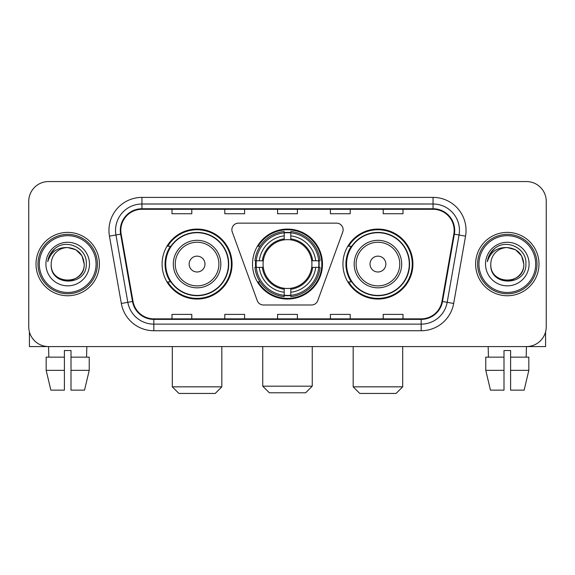 <?xml version="1.0" encoding="UTF-8"?>
<svg xmlns="http://www.w3.org/2000/svg" width="575" height="575" viewBox="0 0 575 575"><rect width="100%" height="100%" fill="white"/><g stroke="black" fill="none" stroke-linecap="round" stroke-linejoin="round"><path stroke-width="0.86" d="M231.869 229.741A6.598 6.598 0 0 0 232.264 231.998L257.248 300.646A6.598 6.598 0 0 0 263.451 304.994L311.549 304.994A6.598 6.598 0 0 0 317.752 300.646L342.736 231.998A6.598 6.598 0 0 0 336.533 223.143L238.467 223.143A6.598 6.598 0 0 0 231.869 229.741M342.944 264.069A34.982 34.982 0 0 0 377.933 299.05A34.982 34.982 0 0 0 412.915 264.069A34.982 34.982 0 0 0 377.933 229.08A34.982 34.982 0 0 0 342.944 264.069M252.518 264.069A34.982 34.982 0 0 0 287.5 299.05A34.982 34.982 0 0 0 322.482 264.069A34.982 34.982 0 0 0 287.5 229.08A34.982 34.982 0 0 0 252.518 264.069M162.085 264.069A34.982 34.982 0 0 0 197.067 299.05A34.982 34.982 0 0 0 232.056 264.069A34.982 34.982 0 0 0 197.067 229.08A34.982 34.982 0 0 0 162.085 264.069M170.473 281.887A32.013 32.013 0 0 1 170.473 246.244M255.659 267.368A32.013 32.013 0 0 1 255.659 260.77M351.339 281.887A32.013 32.013 0 0 1 351.339 246.244M28.75 201.358L28.75 326.772A19.802 19.802 0 0 0 48.552 346.574L526.448 346.574A19.802 19.802 0 0 0 546.25 326.772L546.25 201.358A19.802 19.802 0 0 0 526.448 181.556L48.552 181.556A19.802 19.802 0 0 0 28.75 201.358L28.75 326.772M36.009 264.069A31.682 31.682 0 0 0 67.692 295.751A31.682 31.682 0 0 0 99.382 264.069A31.682 31.682 0 0 0 67.692 232.386A31.682 31.682 0 0 0 36.009 264.069A31.682 31.682 0 0 0 67.692 295.751A31.682 31.682 0 0 0 99.382 264.069A31.682 31.682 0 0 0 67.692 232.386A31.682 31.682 0 0 0 36.009 264.069M475.618 264.069A31.682 31.682 0 0 0 507.308 295.751A31.682 31.682 0 0 0 538.991 264.069A31.682 31.682 0 0 0 507.308 232.386A31.682 31.682 0 0 0 475.618 264.069A31.682 31.682 0 0 0 507.308 295.751A31.682 31.682 0 0 0 538.991 264.069A31.682 31.682 0 0 0 507.308 232.386A31.682 31.682 0 0 0 475.618 264.069M120.829 230.403A21.124 21.124 0 0 1 141.953 209.278L433.047 209.278A21.124 21.124 0 0 1 453.848 234.068L441.974 301.401A21.124 21.124 0 0 1 421.173 318.852L153.827 318.852A21.124 21.124 0 0 1 133.026 301.401L121.153 234.068A21.124 21.124 0 0 1 120.829 230.403M120.304 230.403A21.649 21.649 0 0 0 120.635 234.162L132.502 301.494A21.649 21.649 0 0 0 153.827 319.384L421.173 319.384A21.649 21.649 0 0 0 442.498 301.494L454.365 234.162A21.649 21.649 0 0 0 433.047 208.754L141.953 208.754A21.649 21.649 0 0 0 120.304 230.403M109.451 236.131A33.005 33.005 0 0 1 141.953 197.397L433.047 197.397A33.005 33.005 0 0 1 465.549 236.131L453.675 303.463A33.005 33.005 0 0 1 421.173 330.733L153.827 330.733A33.005 33.005 0 0 1 121.325 303.463L109.451 236.131L115.949 234.988A26.4 26.4 0 0 1 141.953 204.003L433.047 204.003A26.4 26.4 0 0 1 459.051 234.988L447.177 302.313A26.4 26.4 0 0 1 421.173 324.135L153.827 324.135A26.4 26.4 0 0 1 127.823 302.313L115.949 234.988A26.4 26.4 0 0 1 115.553 230.403M526.448 181.556L48.552 181.556M48.839 357.14L48.552 346.574L526.448 346.574L526.161 357.14M546.25 326.772L546.25 201.358M442.498 301.494L447.177 302.313L459.051 234.988L465.549 236.131M277.596 209.278L277.596 213.749L297.404 213.749L297.404 209.278M224.796 209.278L224.796 213.749L244.598 213.749L244.598 209.278M171.99 209.278L171.99 213.749L191.791 213.749L191.791 209.278M330.402 209.278L330.402 213.749L350.204 213.749L350.204 209.278M383.209 209.278L383.209 213.749L403.01 213.749L403.01 209.278M297.404 318.852L297.404 314.381L277.596 314.381L277.596 318.852M244.598 318.852L244.598 314.381L224.796 314.381L224.796 318.852M191.791 318.852L191.791 314.381L171.99 314.381L171.99 318.852M350.204 318.852L350.204 314.381L330.402 314.381L330.402 318.852M403.01 318.852L403.01 314.381L383.209 314.381L383.209 318.852M29.411 331.847L29.411 346.574L105.98 346.574M46.165 357.14L46.165 370.343L50.852 390.145L46.165 370.343L46.165 357.14L64.393 357.14L64.393 350.534L70.998 350.534L70.998 357.14L89.226 357.14L89.226 370.343L84.539 390.145L89.226 370.343L70.998 370.343L70.998 357.14M86.839 346.574L86.552 357.14M64.393 357.14L64.393 390.145L50.852 390.145M46.165 370.343L64.393 370.343M84.539 390.145L70.998 390.145L70.998 370.343M96.075 264.069A28.383 28.383 0 0 0 67.692 235.685A28.383 28.383 0 0 0 39.308 264.069A28.383 28.383 0 0 0 67.692 292.452A28.383 28.383 0 0 0 96.075 264.069M97.398 264.069A29.706 29.706 0 0 0 67.692 234.363A29.706 29.706 0 0 0 37.993 264.069A29.706 29.706 0 0 0 67.692 293.768A29.706 29.706 0 0 0 97.398 264.069M51.189 264.069A16.503 16.503 0 0 1 67.692 247.566C77.718 248.544 83.217 254.042 84.194 264.069L81.988 255.818L75.943 249.773L67.692 247.566L75.943 249.773L81.988 255.818L84.194 264.069L81.988 255.818L75.943 249.773L67.692 247.566L75.943 249.773L81.988 255.818L84.194 264.069L81.988 255.818L75.943 249.773L67.692 247.566L75.943 249.773L81.988 255.818L84.194 264.069L81.988 255.818L75.943 249.773L67.692 247.566L75.943 249.773L81.988 255.818L84.194 264.069C85.208 285.358 50.183 285.358 51.189 264.069C49.723 286.968 87.055 286.458 86.279 264.069C87.508 248.35 66.908 238.359 55.042 248.479C50.902 251.943 48.48 256.335 47.761 261.668C50.88 251.836 57.522 247.135 67.692 247.566L75.943 249.773L81.988 255.818L84.194 264.069C85.208 285.358 50.183 285.358 51.189 264.069C50.183 285.358 85.208 285.358 84.194 264.069C85.208 285.358 50.183 285.358 51.189 264.069C50.183 285.358 85.208 285.358 84.194 264.069C85.208 285.358 50.183 285.358 51.189 264.069C50.183 285.358 85.208 285.358 84.194 264.069C85.208 285.358 50.183 285.358 51.189 264.069C50.183 285.358 85.208 285.358 84.194 264.069C85.208 285.358 50.183 285.358 51.189 264.069C50.183 285.358 85.208 285.358 84.194 264.069C85.208 285.358 50.183 285.358 51.189 264.069C50.183 285.358 85.208 285.358 84.194 264.069C84.856 276.877 68.389 285.387 58.341 277.66M45.914 264.069A21.785 21.785 0 0 0 67.692 285.847A21.785 21.785 0 0 0 89.477 264.069A21.785 21.785 0 0 0 67.692 242.283A21.785 21.785 0 0 0 45.914 264.069M55.035 248.486L50.169 254.272M49.867 254.833L50.305 254.035L49.867 254.833M305.656 392.783L269.344 392.783L262.746 386.184L312.254 386.184L305.656 392.783M290.799 295.313L290.799 296.643A32.739 32.739 0 0 0 320.074 267.368L318.744 267.368A31.417 31.417 0 0 1 290.799 295.313L290.799 292.258A28.383 28.383 0 0 0 315.689 267.368L311.7 267.368A24.423 24.423 0 0 0 290.799 239.868L290.799 232.825A31.417 31.417 0 0 1 318.744 260.77L320.074 260.77A32.739 32.739 0 0 0 290.799 231.495L290.799 232.825M256.256 267.368L254.926 267.368A32.739 32.739 0 0 0 284.201 296.643L284.201 295.313A31.417 31.417 0 0 1 256.256 267.368L259.311 267.368A28.383 28.383 0 0 0 284.201 292.258L284.201 288.269A24.423 24.423 0 0 0 311.7 267.368L312.671 267.368A25.386 25.386 0 0 1 290.799 289.239L290.799 292.258M284.201 232.825L284.201 231.495A32.739 32.739 0 0 0 254.926 260.77L256.256 260.77A31.417 31.417 0 0 1 284.201 232.825L284.201 235.879A28.383 28.383 0 0 0 259.311 260.77L263.3 260.77A24.423 24.423 0 0 0 284.201 288.269L284.201 289.239A25.386 25.386 0 0 1 262.329 267.368L259.311 267.368M256.321 267.368A31.352 31.352 0 0 1 256.321 260.77M290.799 232.889A31.352 31.352 0 0 0 284.201 232.889M318.679 260.77A31.352 31.352 0 0 1 318.679 267.368M318.744 260.77L315.689 260.77A28.383 28.383 0 0 0 290.799 235.879M315.689 267.368L318.744 267.368M284.201 292.258L284.201 295.313M311.7 260.77L315.689 260.77M290.799 288.305L290.799 289.239M284.201 288.269A24.423 24.423 0 0 1 263.3 267.368L262.329 267.368M290.799 295.248A31.352 31.352 0 0 1 284.201 295.248M259.311 260.77L256.256 260.77M284.201 239.825L284.201 235.879M290.799 239.868A24.423 24.423 0 0 0 263.3 260.77L262.329 260.77A25.386 25.386 0 0 1 284.201 238.891M290.799 239.825L290.799 238.891A25.386 25.386 0 0 1 312.671 260.77M260.037 246.244L258.168 246.244A34.328 34.328 0 0 1 321.827 264.069A34.328 34.328 0 0 1 258.168 281.887L260.037 281.887M215.222 393.444L178.918 393.444L172.313 386.838L221.821 386.838L215.222 393.444M204.987 264.069A7.921 7.921 0 0 0 197.067 256.148A7.921 7.921 0 0 0 189.146 264.069A7.921 7.921 0 0 0 197.067 271.989A7.921 7.921 0 0 0 204.987 264.069M220.829 264.069A23.762 23.762 0 0 0 197.067 240.307A23.762 23.762 0 0 0 173.305 264.069A23.762 23.762 0 0 0 197.067 287.831A23.762 23.762 0 0 0 220.829 264.069A23.762 23.762 0 0 1 197.067 287.831A23.762 23.762 0 0 1 173.305 264.069M228.426 264.069A31.352 31.352 0 0 0 197.067 232.717A31.352 31.352 0 0 0 165.715 264.069A31.352 31.352 0 0 0 197.067 295.421A31.352 31.352 0 0 0 228.426 264.069M231.394 264.069A34.328 34.328 0 0 1 167.735 281.887L170.919 281.887A31.647 31.647 0 0 0 218.011 287.802A31.647 31.647 0 0 0 218.011 240.336A31.647 31.647 0 0 0 170.919 246.244L167.735 246.244A34.328 34.328 0 0 1 231.394 264.069M396.082 393.444L359.777 393.444L353.179 386.838L402.687 386.838L396.082 393.444M385.854 264.069A7.921 7.921 0 0 0 377.933 256.148A7.921 7.921 0 0 0 370.012 264.069A7.921 7.921 0 0 0 377.933 271.989A7.921 7.921 0 0 0 385.854 264.069M401.695 264.069A23.762 23.762 0 0 0 377.933 240.307A23.762 23.762 0 0 0 354.171 264.069A23.762 23.762 0 0 0 377.933 287.831A23.762 23.762 0 0 0 401.695 264.069A23.762 23.762 0 0 1 377.933 287.831A23.762 23.762 0 0 1 354.171 264.069M409.285 264.069A31.352 31.352 0 0 0 377.933 232.717A31.352 31.352 0 0 0 346.574 264.069A31.352 31.352 0 0 0 377.933 295.421A31.352 31.352 0 0 0 409.285 264.069M412.253 264.069A34.328 34.328 0 0 1 348.594 281.887L351.778 281.887A31.647 31.647 0 0 0 398.87 287.802A31.647 31.647 0 0 0 398.87 240.336A31.647 31.647 0 0 0 351.778 246.244L348.594 246.244A34.328 34.328 0 0 1 412.253 264.069M545.589 331.847L545.589 346.574L469.02 346.574M504.002 357.14L504.002 370.343L485.774 370.343L490.461 390.145L485.774 370.343L485.774 357.14L504.002 357.14L504.002 350.534L510.607 350.534L510.607 357.14L528.835 357.14L528.835 370.343L524.148 390.145L528.835 370.343L510.607 370.343L510.607 357.14L510.607 390.145L524.148 390.145M504.002 370.343L504.002 390.145L490.461 390.145M488.161 346.574L488.448 357.14M535.692 264.069A28.383 28.383 0 0 0 507.308 235.685A28.383 28.383 0 0 0 478.925 264.069A28.383 28.383 0 0 0 507.308 292.452A28.383 28.383 0 0 0 535.692 264.069M537.007 264.069A29.706 29.706 0 0 0 507.308 234.363A29.706 29.706 0 0 0 477.602 264.069A29.706 29.706 0 0 0 507.308 293.768A29.706 29.706 0 0 0 537.007 264.069M523.811 264.069C522.826 254.042 517.327 248.544 507.308 247.566L515.559 249.773L521.597 255.818L523.811 264.069L521.597 255.818L515.559 249.773L507.308 247.566L515.559 249.773L521.597 255.818L523.811 264.069L521.597 255.818L515.559 249.773L507.308 247.566L515.559 249.773L521.597 255.818L523.811 264.069L521.597 255.818L515.559 249.773L507.308 247.566L515.559 249.773L521.597 255.818L523.811 264.069C524.817 285.358 489.792 285.358 490.806 264.069C489.332 286.968 526.664 286.458 525.895 264.069C527.117 248.35 506.525 238.359 494.651 248.479C490.511 251.943 488.089 256.335 487.377 261.668C490.489 251.836 497.131 247.135 507.308 247.566L515.559 249.773L521.597 255.818L523.811 264.069C524.817 285.358 489.792 285.358 490.806 264.069C489.792 285.358 524.817 285.358 523.811 264.069C524.817 285.358 489.792 285.358 490.806 264.069C489.792 285.358 524.817 285.358 523.811 264.069C524.817 285.358 489.792 285.358 490.806 264.069C489.792 285.358 524.817 285.358 523.811 264.069C524.817 285.358 489.792 285.358 490.806 264.069C489.792 285.358 524.817 285.358 523.811 264.069C524.817 285.358 489.792 285.358 490.806 264.069C489.792 285.358 524.817 285.358 523.811 264.069C524.817 285.358 489.792 285.358 490.806 264.069A16.503 16.503 0 0 1 507.308 247.566L515.559 249.773L521.597 255.818L523.811 264.069C524.472 276.877 507.998 285.387 497.95 277.66M485.523 264.069A21.785 21.785 0 0 0 507.308 285.847A21.785 21.785 0 0 0 529.086 264.069A21.785 21.785 0 0 0 507.308 242.283A21.785 21.785 0 0 0 485.523 264.069M494.644 248.486L489.778 254.272M489.483 254.833L489.914 254.035L489.483 254.833M433.047 197.397L433.047 208.754M115.949 234.988L120.635 234.162M153.827 330.733L153.827 319.384M421.173 319.384L421.173 330.733M121.325 303.463L132.502 301.494M454.365 234.162L459.051 234.988M141.953 197.397L141.953 208.754M447.177 302.313L453.675 303.463M290.799 288.269A24.423 24.423 0 0 0 311.7 267.368M284.201 295.543A31.647 31.647 0 0 0 290.799 295.543M318.974 267.368A31.647 31.647 0 0 0 318.974 260.77M290.799 232.588A31.647 31.647 0 0 0 284.201 232.588M218.903 264.069A21.828 21.828 0 0 0 197.067 242.24A21.828 21.828 0 0 0 175.238 264.069A21.828 21.828 0 0 0 197.067 285.897A21.828 21.828 0 0 0 218.903 264.069M399.762 264.069A21.828 21.828 0 0 0 377.933 242.24A21.828 21.828 0 0 0 356.098 264.069A21.828 21.828 0 0 0 377.933 285.897A21.828 21.828 0 0 0 399.762 264.069M312.254 346.574L312.254 386.184M262.746 346.574L262.746 386.184M221.821 346.574L221.821 386.838M172.313 346.574L172.313 386.838M402.687 346.574L402.687 386.838M353.179 346.574L353.179 386.838"/></g></svg>
